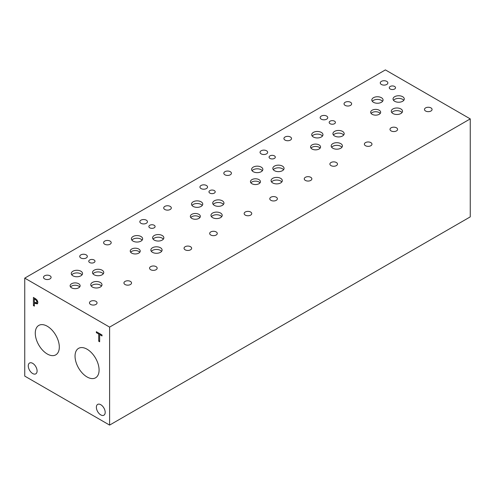 <?xml version="1.0" encoding="UTF-8"?>
<svg xmlns="http://www.w3.org/2000/svg" width="495" height="495" viewBox="0 0 495 495"><rect width="100%" height="100%" fill="white"/><g stroke="black" fill="none" stroke-linecap="round" stroke-linejoin="round"><path stroke-width="0.74" d="M109.605 327.108L109.605 425.094L24.75 376.107L24.75 278.122L109.605 327.108L470.25 118.893L385.395 69.906L24.75 278.122M34.359 298.9L34.359 302.154L36.512 302.903L36.915 301.925L36.401 300.385L34.359 298.9L35.176 298.429M37.051 300.019L37.892 302.457L37.274 303.911L34.359 303.082L34.359 306.12L33.419 305.582L33.419 297.415L37.051 300.019M33.419 305.582L34.359 305.038M34.532 302.977L34.532 302.253M34.532 298.794L34.532 298.058M34.359 303.082L35.164 302.612M37.707 303.423L36.389 302.965M59.313 347.069A17.003 9.813 60 0 1 55.793 354.853A17.003 9.813 60 0 1 42.694 350.293A17.003 9.813 60 0 1 35.275 333.185A17.003 9.813 60 0 1 38.796 325.407A17.003 9.813 60 0 1 51.895 329.961A17.003 9.813 60 0 1 59.313 347.069M99.087 370.031A17.003 9.813 60 0 1 95.566 377.809A17.003 9.813 60 0 1 82.461 373.255A17.003 9.813 60 0 1 75.042 356.146A17.003 9.813 60 0 1 78.563 348.362A17.003 9.813 60 0 1 91.662 352.916A17.003 9.813 60 0 1 99.087 370.031M37.088 370.978A6.243 3.601 60 0 1 35.795 373.836A6.243 3.601 60 0 1 30.987 372.166A6.243 3.601 60 0 1 28.265 365.885A6.243 3.601 60 0 1 29.558 363.027A6.243 3.601 60 0 1 34.365 364.697A6.243 3.601 60 0 1 37.088 370.978M105.194 412.36A6.243 3.601 60 0 1 103.9 415.212A6.243 3.601 60 0 1 99.093 413.542A6.243 3.601 60 0 1 96.37 407.261A6.243 3.601 60 0 1 97.663 404.409A6.243 3.601 60 0 1 102.471 406.079A6.243 3.601 60 0 1 105.194 412.36M99.656 341.779L98.715 341.234L98.715 334.038L96.346 332.665L96.346 331.7L102.026 334.985L102.026 335.95L99.656 334.577L99.656 341.779M98.715 341.234L99.656 340.696M99.656 334.577L100.491 334.094M96.346 332.665L97.181 332.182M98.715 334.038L99.551 333.556M99.829 334.478L99.829 333.71M109.605 425.094L470.25 216.878L470.25 118.893M154.186 225.274A3.119 1.801 180 0 1 155.102 226.549A3.119 1.801 180 0 1 153.172 228.214A3.119 1.801 180 0 1 149.775 227.824A3.119 1.801 180 0 1 148.859 226.549A3.119 1.801 180 0 1 150.783 224.885A3.119 1.801 180 0 1 154.186 225.274M274.397 155.869A3.119 1.801 180 0 1 275.313 157.144A3.119 1.801 180 0 1 273.389 158.808A3.119 1.801 180 0 1 269.985 158.419A3.119 1.801 180 0 1 269.076 157.144A3.119 1.801 180 0 1 271 155.48A3.119 1.801 180 0 1 274.397 155.869M334.509 121.164A3.119 1.801 180 0 1 335.418 122.438A3.119 1.801 180 0 1 333.494 124.103A3.119 1.801 180 0 1 330.097 123.713A3.119 1.801 180 0 1 329.181 122.438A3.119 1.801 180 0 1 331.106 120.774A3.119 1.801 180 0 1 334.509 121.164M214.292 190.569A3.119 1.801 180 0 1 215.207 191.843A3.119 1.801 180 0 1 213.283 193.508A3.119 1.801 180 0 1 209.88 193.118A3.119 1.801 180 0 1 208.964 191.843A3.119 1.801 180 0 1 210.895 190.179A3.119 1.801 180 0 1 214.292 190.569M94.081 259.974A3.119 1.801 180 0 1 94.991 261.249A3.119 1.801 180 0 1 93.066 262.913A3.119 1.801 180 0 1 89.663 262.523A3.119 1.801 180 0 1 88.754 261.249A3.119 1.801 180 0 1 90.678 259.584A3.119 1.801 180 0 1 94.081 259.974M139.8 252.252A5 2.89 0 0 0 138.767 251.392A5 2.89 0 0 0 130.668 252.252M138.767 249.035A5 2.89 180 0 1 140.233 251.076A5 2.89 180 0 1 137.146 253.743A5 2.89 180 0 1 131.701 253.118A5 2.89 180 0 1 130.234 251.076A5 2.89 180 0 1 133.322 248.41A5 2.89 180 0 1 138.767 249.035M260.011 182.847A5 2.89 0 0 0 258.984 181.987A5 2.89 0 0 0 250.885 182.847M258.984 179.629A5 2.89 180 0 1 260.45 181.671A5 2.89 180 0 1 257.363 184.338A5 2.89 180 0 1 251.912 183.713A5 2.89 180 0 1 250.445 181.671A5 2.89 180 0 1 253.533 179.004A5 2.89 180 0 1 258.984 179.629M380.228 113.442A5 2.89 0 0 0 379.201 112.582A5 2.89 0 0 0 371.095 113.442M379.201 110.224A5 2.89 180 0 1 380.661 112.266A5 2.89 180 0 1 377.574 114.933A5 2.89 180 0 1 372.129 114.308A5 2.89 180 0 1 370.662 112.266A5 2.89 180 0 1 373.75 109.599A5 2.89 180 0 1 379.201 110.224M320.123 148.147A5 2.89 0 0 0 319.089 147.281A5 2.89 0 0 0 310.99 148.147M319.089 144.93A5 2.89 180 0 1 320.556 146.966A5 2.89 180 0 1 317.468 149.632A5 2.89 180 0 1 312.017 149.007A5 2.89 180 0 1 310.557 146.966A5 2.89 180 0 1 313.644 144.299A5 2.89 180 0 1 319.089 144.93M199.906 217.553A5 2.89 0 0 0 198.879 216.686A5 2.89 0 0 0 190.779 217.553M198.879 214.329A5 2.89 180 0 1 200.339 216.371A5 2.89 180 0 1 197.258 219.037A5 2.89 180 0 1 191.806 218.413A5 2.89 180 0 1 190.34 216.371A5 2.89 180 0 1 193.427 213.704A5 2.89 180 0 1 198.879 214.329M79.689 286.958A5 2.89 0 0 0 78.662 286.091A5 2.89 0 0 0 70.562 286.958M78.662 283.734A5 2.89 180 0 1 80.128 285.776A5 2.89 180 0 1 77.041 288.443A5 2.89 180 0 1 71.589 287.818A5 2.89 180 0 1 70.129 285.776A5 2.89 180 0 1 73.21 283.109A5 2.89 180 0 1 78.662 283.734M101.5 286.073A5.618 3.242 0 0 0 100.343 285.101A5.618 3.242 0 0 0 91.241 286.073M100.343 282.453A5.618 3.242 180 0 1 101.989 284.749A5.618 3.242 180 0 1 98.517 287.75A5.618 3.242 180 0 1 92.398 287.044A5.618 3.242 180 0 1 90.752 284.749A5.618 3.242 180 0 1 94.217 281.754A5.618 3.242 180 0 1 100.343 282.453M142.145 240.137A5.618 3.242 0 0 0 140.988 239.165A5.618 3.242 0 0 0 131.887 240.137M140.988 236.517A5.618 3.242 180 0 1 142.634 238.813A5.618 3.242 180 0 1 139.169 241.808A5.618 3.242 180 0 1 133.044 241.108A5.618 3.242 180 0 1 131.398 238.813A5.618 3.242 180 0 1 134.863 235.812A5.618 3.242 180 0 1 140.988 236.517M163.362 239.122A5.618 3.242 0 0 0 162.205 238.157A5.618 3.242 0 0 0 153.097 239.122M162.205 235.502A5.618 3.242 180 0 1 163.851 237.798A5.618 3.242 180 0 1 160.38 240.799A5.618 3.242 180 0 1 154.254 240.094A5.618 3.242 180 0 1 152.608 237.798A5.618 3.242 180 0 1 156.08 234.803A5.618 3.242 180 0 1 162.205 235.502M221.717 216.668A5.618 3.242 0 0 0 220.56 215.696A5.618 3.242 0 0 0 211.452 216.668M220.56 213.048A5.618 3.242 180 0 1 222.206 215.344A5.618 3.242 180 0 1 218.734 218.345A5.618 3.242 180 0 1 212.609 217.639A5.618 3.242 180 0 1 210.963 215.344A5.618 3.242 180 0 1 214.434 212.349A5.618 3.242 180 0 1 220.56 213.048M262.362 170.732A5.618 3.242 0 0 0 261.205 169.76A5.618 3.242 0 0 0 252.097 170.732M261.205 167.112A5.618 3.242 180 0 1 262.851 169.408A5.618 3.242 180 0 1 259.38 172.402A5.618 3.242 180 0 1 253.254 171.703A5.618 3.242 180 0 1 251.608 169.408A5.618 3.242 180 0 1 255.08 166.407A5.618 3.242 180 0 1 261.205 167.112M283.573 169.717A5.618 3.242 0 0 0 282.416 168.752A5.618 3.242 0 0 0 273.314 169.717M282.416 166.097A5.618 3.242 180 0 1 284.062 168.393A5.618 3.242 180 0 1 280.597 171.394A5.618 3.242 180 0 1 274.471 170.688A5.618 3.242 180 0 1 272.825 168.393A5.618 3.242 180 0 1 276.297 165.398A5.618 3.242 180 0 1 282.416 166.097M341.927 147.263A5.618 3.242 0 0 0 340.77 146.297A5.618 3.242 0 0 0 331.669 147.263M340.77 143.643A5.618 3.242 180 0 1 342.416 145.938A5.618 3.242 180 0 1 338.951 148.939A5.618 3.242 180 0 1 332.826 148.234A5.618 3.242 180 0 1 331.18 145.938A5.618 3.242 180 0 1 334.645 142.944A5.618 3.242 180 0 1 340.77 143.643M382.573 101.326A5.618 3.242 0 0 0 381.416 100.355A5.618 3.242 0 0 0 372.314 101.326M381.416 97.707A5.618 3.242 180 0 1 383.062 100.002A5.618 3.242 180 0 1 379.597 102.997A5.618 3.242 180 0 1 373.471 102.298A5.618 3.242 180 0 1 371.825 100.002A5.618 3.242 180 0 1 375.297 97.001A5.618 3.242 180 0 1 381.416 97.707M403.79 100.312A5.618 3.242 0 0 0 402.633 99.347A5.618 3.242 0 0 0 393.531 100.312M402.633 96.692A5.618 3.242 180 0 1 404.279 98.988A5.618 3.242 180 0 1 400.808 101.989A5.618 3.242 180 0 1 394.682 101.283A5.618 3.242 180 0 1 393.036 98.988A5.618 3.242 180 0 1 396.507 95.993A5.618 3.242 180 0 1 402.633 96.692M402.033 112.563A5.618 3.242 0 0 0 400.882 111.592A5.618 3.242 0 0 0 391.774 112.563M400.882 108.943A5.618 3.242 180 0 1 402.528 111.239A5.618 3.242 180 0 1 399.057 114.234A5.618 3.242 180 0 1 392.931 113.528A5.618 3.242 180 0 1 391.285 111.239A5.618 3.242 180 0 1 394.756 108.238A5.618 3.242 180 0 1 400.882 108.943M343.685 135.017A5.618 3.242 0 0 0 342.528 134.046A5.618 3.242 0 0 0 333.42 135.017M342.528 131.398A5.618 3.242 180 0 1 344.173 133.693A5.618 3.242 180 0 1 340.702 136.688A5.618 3.242 180 0 1 334.577 135.983A5.618 3.242 180 0 1 332.931 133.693A5.618 3.242 180 0 1 336.402 130.692A5.618 3.242 180 0 1 342.528 131.398M322.468 136.026A5.618 3.242 0 0 0 321.311 135.061A5.618 3.242 0 0 0 312.209 136.026M321.311 132.406A5.618 3.242 180 0 1 322.957 134.702A5.618 3.242 180 0 1 319.485 137.703A5.618 3.242 180 0 1 313.366 136.997A5.618 3.242 180 0 1 311.72 134.702A5.618 3.242 180 0 1 315.185 131.707A5.618 3.242 180 0 1 321.311 132.406M281.822 181.968A5.618 3.242 0 0 0 280.665 180.997A5.618 3.242 0 0 0 271.563 181.968M280.665 178.349A5.618 3.242 180 0 1 282.311 180.644A5.618 3.242 180 0 1 278.84 183.639A5.618 3.242 180 0 1 272.714 182.933A5.618 3.242 180 0 1 271.068 180.644A5.618 3.242 180 0 1 274.539 177.643A5.618 3.242 180 0 1 280.665 178.349M223.468 204.423A5.618 3.242 0 0 0 222.311 203.451A5.618 3.242 0 0 0 213.209 204.423M222.311 200.803A5.618 3.242 180 0 1 223.957 203.099A5.618 3.242 180 0 1 220.485 206.093A5.618 3.242 180 0 1 214.366 205.388A5.618 3.242 180 0 1 212.72 203.099A5.618 3.242 180 0 1 216.185 200.098A5.618 3.242 180 0 1 222.311 200.803M202.251 205.431A5.618 3.242 0 0 0 201.1 204.466A5.618 3.242 0 0 0 191.992 205.431M201.1 201.812A5.618 3.242 180 0 1 202.746 204.107A5.618 3.242 180 0 1 199.275 207.108A5.618 3.242 180 0 1 193.149 206.403A5.618 3.242 180 0 1 191.503 204.107A5.618 3.242 180 0 1 194.974 201.112A5.618 3.242 180 0 1 201.1 201.812M161.605 251.373A5.618 3.242 0 0 0 160.448 250.402A5.618 3.242 0 0 0 151.346 251.373M160.448 247.754A5.618 3.242 180 0 1 162.094 250.049A5.618 3.242 180 0 1 158.629 253.044A5.618 3.242 180 0 1 152.503 252.339A5.618 3.242 180 0 1 150.857 250.049A5.618 3.242 180 0 1 154.329 247.048A5.618 3.242 180 0 1 160.448 247.754M103.251 273.828A5.618 3.242 0 0 0 102.1 272.856A5.618 3.242 0 0 0 92.992 273.828M102.1 270.208A5.618 3.242 180 0 1 103.746 272.504A5.618 3.242 180 0 1 100.275 275.498A5.618 3.242 180 0 1 94.149 274.793A5.618 3.242 180 0 1 92.503 272.504A5.618 3.242 180 0 1 95.974 269.503A5.618 3.242 180 0 1 102.1 270.208M82.04 274.836A5.618 3.242 0 0 0 80.883 273.871A5.618 3.242 0 0 0 71.781 274.836M80.883 271.217A5.618 3.242 180 0 1 82.529 273.512A5.618 3.242 180 0 1 79.058 276.513A5.618 3.242 180 0 1 72.932 275.808A5.618 3.242 180 0 1 71.286 273.512A5.618 3.242 180 0 1 74.757 270.517A5.618 3.242 180 0 1 80.883 271.217M394.614 86.464A3.119 1.801 180 0 1 395.53 87.739A3.119 1.801 180 0 1 393.599 89.403A3.119 1.801 180 0 1 390.202 89.013A3.119 1.801 180 0 1 389.287 87.739A3.119 1.801 180 0 1 391.211 86.074A3.119 1.801 180 0 1 394.614 86.464M49.983 275.802A3.799 2.197 180 0 1 51.096 277.355A3.799 2.197 180 0 1 48.745 279.378A3.799 2.197 180 0 1 44.606 278.902A3.799 2.197 180 0 1 43.492 277.355A3.799 2.197 180 0 1 45.837 275.325A3.799 2.197 180 0 1 49.983 275.802M130.426 281.42A3.799 2.197 180 0 1 131.54 282.967A3.799 2.197 180 0 1 129.195 284.996A3.799 2.197 180 0 1 125.049 284.52A3.799 2.197 180 0 1 123.936 282.967A3.799 2.197 180 0 1 126.287 280.943A3.799 2.197 180 0 1 130.426 281.42M110.088 241.096A3.799 2.197 180 0 1 111.202 242.649A3.799 2.197 180 0 1 108.857 244.679A3.799 2.197 180 0 1 104.711 244.202A3.799 2.197 180 0 1 103.603 242.649A3.799 2.197 180 0 1 105.949 240.62A3.799 2.197 180 0 1 110.088 241.096M190.532 246.714A3.799 2.197 180 0 1 191.645 248.267A3.799 2.197 180 0 1 189.3 250.297A3.799 2.197 180 0 1 185.161 249.82A3.799 2.197 180 0 1 184.047 248.267A3.799 2.197 180 0 1 186.392 246.238A3.799 2.197 180 0 1 190.532 246.714M170.193 206.396A3.799 2.197 180 0 1 171.307 207.95A3.799 2.197 180 0 1 168.962 209.973A3.799 2.197 180 0 1 164.823 209.496A3.799 2.197 180 0 1 163.709 207.95A3.799 2.197 180 0 1 166.054 205.92A3.799 2.197 180 0 1 170.193 206.396M250.637 212.015A3.799 2.197 180 0 1 251.751 213.562A3.799 2.197 180 0 1 249.406 215.591A3.799 2.197 180 0 1 245.266 215.115A3.799 2.197 180 0 1 244.153 213.562A3.799 2.197 180 0 1 246.498 211.538A3.799 2.197 180 0 1 250.637 212.015M230.305 171.691A3.799 2.197 180 0 1 231.412 173.244A3.799 2.197 180 0 1 229.067 175.273A3.799 2.197 180 0 1 224.928 174.797A3.799 2.197 180 0 1 223.814 173.244A3.799 2.197 180 0 1 226.159 171.214A3.799 2.197 180 0 1 230.305 171.691M310.749 177.309A3.799 2.197 180 0 1 311.862 178.862A3.799 2.197 180 0 1 309.511 180.892A3.799 2.197 180 0 1 305.372 180.415A3.799 2.197 180 0 1 304.258 178.862A3.799 2.197 180 0 1 306.603 176.833A3.799 2.197 180 0 1 310.749 177.309M290.41 136.991A3.799 2.197 180 0 1 291.524 138.544A3.799 2.197 180 0 1 289.179 140.568A3.799 2.197 180 0 1 285.033 140.091A3.799 2.197 180 0 1 283.92 138.544A3.799 2.197 180 0 1 286.271 136.515A3.799 2.197 180 0 1 290.41 136.991M370.854 142.609A3.799 2.197 180 0 1 371.968 144.156A3.799 2.197 180 0 1 369.623 146.186A3.799 2.197 180 0 1 365.477 145.709A3.799 2.197 180 0 1 364.37 144.156A3.799 2.197 180 0 1 366.715 142.133A3.799 2.197 180 0 1 370.854 142.609M350.516 102.286A3.799 2.197 180 0 1 351.629 103.839A3.799 2.197 180 0 1 349.284 105.868A3.799 2.197 180 0 1 345.145 105.392A3.799 2.197 180 0 1 344.031 103.839A3.799 2.197 180 0 1 346.376 101.809A3.799 2.197 180 0 1 350.516 102.286M430.959 107.904A3.799 2.197 180 0 1 432.073 109.457A3.799 2.197 180 0 1 429.728 111.486A3.799 2.197 180 0 1 425.589 111.01A3.799 2.197 180 0 1 424.475 109.457A3.799 2.197 180 0 1 426.82 107.427A3.799 2.197 180 0 1 430.959 107.904M396.483 127.815A3.799 2.197 180 0 1 397.596 129.362A3.799 2.197 180 0 1 395.245 131.392A3.799 2.197 180 0 1 391.106 130.915A3.799 2.197 180 0 1 389.992 129.362A3.799 2.197 180 0 1 392.337 127.339A3.799 2.197 180 0 1 396.483 127.815M386.75 81.366A3.799 2.197 180 0 1 387.863 82.919A3.799 2.197 180 0 1 385.518 84.948A3.799 2.197 180 0 1 381.379 84.472A3.799 2.197 180 0 1 380.265 82.919A3.799 2.197 180 0 1 382.61 80.895A3.799 2.197 180 0 1 386.75 81.366M336.371 162.515A3.799 2.197 180 0 1 337.485 164.068A3.799 2.197 180 0 1 335.14 166.091A3.799 2.197 180 0 1 331 165.615A3.799 2.197 180 0 1 329.887 164.068A3.799 2.197 180 0 1 332.232 162.038A3.799 2.197 180 0 1 336.371 162.515M326.644 116.071A3.799 2.197 180 0 1 327.758 117.624A3.799 2.197 180 0 1 325.413 119.648A3.799 2.197 180 0 1 321.267 119.171A3.799 2.197 180 0 1 320.154 117.624A3.799 2.197 180 0 1 322.505 115.595A3.799 2.197 180 0 1 326.644 116.071M276.266 197.22A3.799 2.197 180 0 1 277.379 198.767A3.799 2.197 180 0 1 275.034 200.797A3.799 2.197 180 0 1 270.895 200.32A3.799 2.197 180 0 1 269.781 198.767A3.799 2.197 180 0 1 272.126 196.744A3.799 2.197 180 0 1 276.266 197.22M266.539 150.771A3.799 2.197 180 0 1 267.647 152.324A3.799 2.197 180 0 1 265.301 154.353A3.799 2.197 180 0 1 261.162 153.877A3.799 2.197 180 0 1 260.048 152.324A3.799 2.197 180 0 1 262.393 150.301A3.799 2.197 180 0 1 266.539 150.771M216.16 231.92A3.799 2.197 180 0 1 217.274 233.473A3.799 2.197 180 0 1 214.929 235.496A3.799 2.197 180 0 1 210.783 235.02A3.799 2.197 180 0 1 209.67 233.473A3.799 2.197 180 0 1 212.021 231.443A3.799 2.197 180 0 1 216.16 231.92M206.427 185.476A3.799 2.197 180 0 1 207.541 187.03A3.799 2.197 180 0 1 205.196 189.053A3.799 2.197 180 0 1 201.057 188.576A3.799 2.197 180 0 1 199.943 187.03A3.799 2.197 180 0 1 202.288 185A3.799 2.197 180 0 1 206.427 185.476M156.055 266.619A3.799 2.197 180 0 1 157.162 268.172A3.799 2.197 180 0 1 154.817 270.202A3.799 2.197 180 0 1 150.678 269.726A3.799 2.197 180 0 1 149.564 268.172A3.799 2.197 180 0 1 151.909 266.149A3.799 2.197 180 0 1 156.055 266.619M146.322 220.176A3.799 2.197 180 0 1 147.436 221.729A3.799 2.197 180 0 1 145.091 223.759A3.799 2.197 180 0 1 140.945 223.282A3.799 2.197 180 0 1 139.838 221.729A3.799 2.197 180 0 1 142.183 219.7A3.799 2.197 180 0 1 146.322 220.176M95.943 301.325A3.799 2.197 180 0 1 97.057 302.878A3.799 2.197 180 0 1 94.712 304.901A3.799 2.197 180 0 1 90.573 304.425A3.799 2.197 180 0 1 89.459 302.878A3.799 2.197 180 0 1 91.804 300.849A3.799 2.197 180 0 1 95.943 301.325M86.217 254.882A3.799 2.197 180 0 1 87.33 256.435A3.799 2.197 180 0 1 84.979 258.458A3.799 2.197 180 0 1 80.84 257.982A3.799 2.197 180 0 1 79.726 256.435A3.799 2.197 180 0 1 82.071 254.405A3.799 2.197 180 0 1 86.217 254.882M36.401 300.385L37.045 300.013M35.139 299.345L35.912 298.9M36.915 301.925L37.756 301.436M35.157 303.54L36.116 302.99"/></g></svg>
